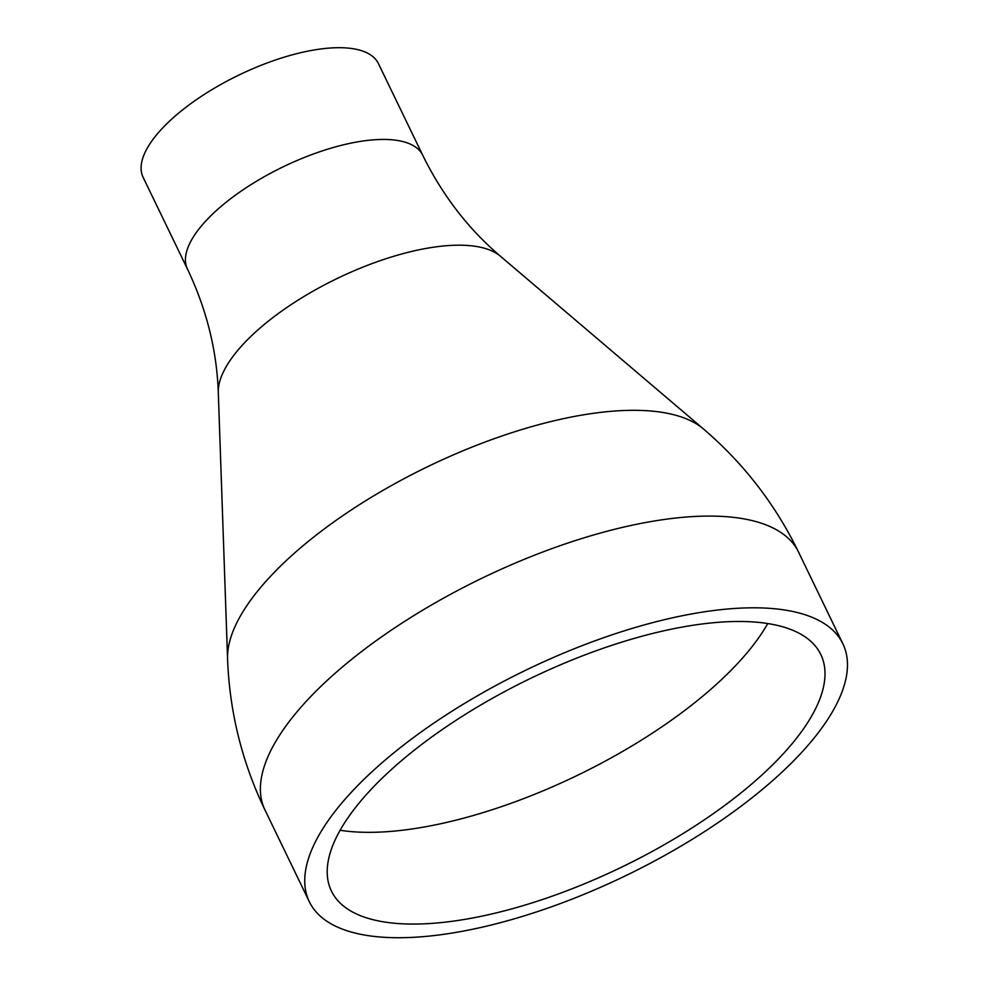 <?xml version="1.0" encoding="UTF-8"?>
<svg xmlns="http://www.w3.org/2000/svg" width="986" height="986" viewBox="0 0 986 986"><rect width="100%" height="100%" fill="white"/><g stroke="black" fill="none" stroke-linecap="round" stroke-linejoin="round"><path stroke-width="1.48" d="M686.786 626.27A271.779 104.787 154.2 0 0 426.038 741.176A271.779 104.787 154.2 0 0 331.419 891.061A271.779 104.787 154.2 0 0 621.71 867.113A271.779 104.787 154.2 0 0 820.796 654.482A271.779 104.787 154.2 0 0 686.786 626.27M696.782 613.033A296.318 114.253 154.2 0 0 412.493 738.317A296.318 114.253 154.2 0 0 309.333 901.734A296.318 114.253 154.2 0 0 625.839 875.63A296.318 114.253 154.2 0 0 842.882 643.809A296.318 114.253 154.2 0 0 696.782 613.033M422.76 155.307L378.414 63.572A130.67 50.385 154.2 0 0 313.979 50.003A130.67 50.385 154.2 0 0 188.609 105.255A130.67 50.385 154.2 0 0 143.118 177.32L187.463 269.055A130.67 50.385 154.2 0 1 232.955 196.978A130.67 50.385 154.2 0 1 358.325 141.737A130.67 50.385 154.2 0 1 422.76 155.307C442.406 195.277 468.288 228.925 500.42 256.224A158.931 61.28 154.2 0 0 428.553 247.991A158.931 61.28 154.2 0 0 218.3 392.601L227.569 658.956A268.069 103.357 154.2 0 1 582.196 415.044A268.069 103.357 154.2 0 1 703.412 428.922C743.654 463.346 775.366 504.388 798.537 552.074A296.318 114.253 154.2 0 0 652.436 521.311A296.318 114.253 154.2 0 0 368.148 646.582A296.318 114.253 154.2 0 0 264.988 810.011L309.333 901.734M340.108 830.274A271.779 104.787 154.2 0 0 577.365 775.378A271.779 104.787 154.2 0 0 767.761 623.534M798.537 552.074L842.882 643.809M264.988 810.011C242.014 762.215 229.541 711.867 227.569 658.956M500.42 256.224L703.412 428.922M218.3 392.601C216.858 350.461 206.579 309.284 187.463 269.055"/></g></svg>
